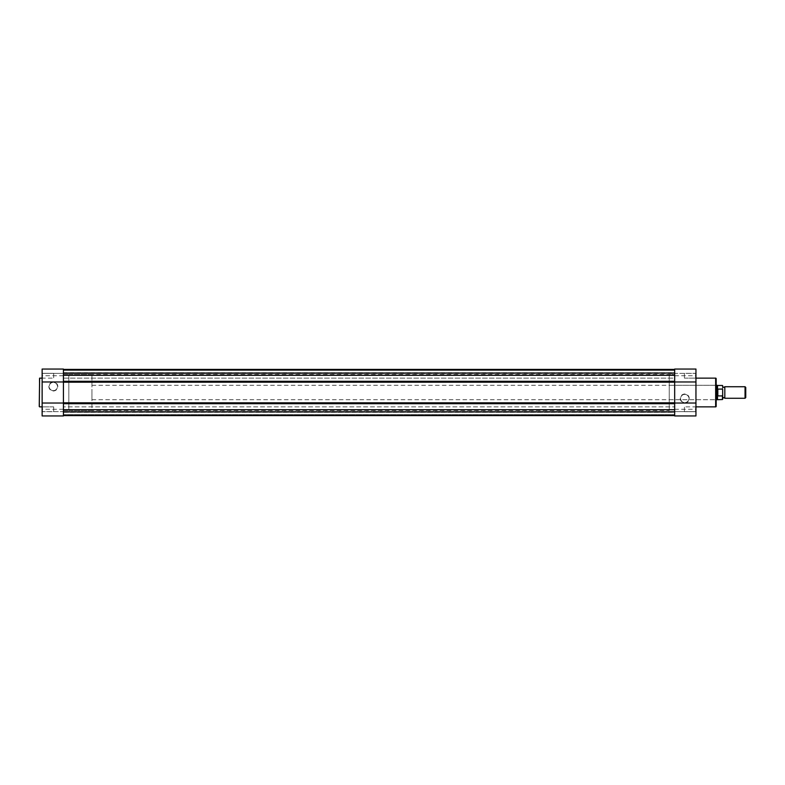 <?xml version="1.0" encoding="UTF-8"?>
<svg xmlns="http://www.w3.org/2000/svg" width="785" height="785" viewBox="0 0 785 785"><rect width="100%" height="100%" fill="white"/><g stroke="black" fill="none" stroke-linecap="round" stroke-linejoin="round"><path stroke-width="0.59" stroke-dasharray="3.92 2.94" d="M42.498 411.693L42.135 406.502L42.135 412.056L42.135 406.502L42.135 412.056L42.135 406.502L42.498 411.693L42.498 406.865L42.498 411.693L53.684 411.693L42.498 411.693M42.498 378.135L42.135 372.944L42.135 378.498L42.135 372.944L42.135 378.498L42.135 372.944L42.498 378.135L42.498 373.307L42.498 378.135L53.684 378.135L42.498 378.135M53.321 382.02A4.494 4.494 0 0 0 48.827 386.514A4.494 4.494 0 0 0 53.321 390.999A4.494 4.494 0 0 0 57.815 386.514A4.494 4.494 0 0 0 53.321 382.02M53.321 390.636A4.131 4.131 0 0 1 49.19 386.514A4.131 4.131 0 0 1 53.321 382.383A4.131 4.131 0 0 1 57.452 386.514A4.131 4.131 0 0 1 53.321 390.636A4.131 4.131 0 0 1 49.19 386.514A4.131 4.131 0 0 1 53.321 382.383A4.131 4.131 0 0 1 57.452 386.514A4.131 4.131 0 0 1 53.321 390.636M63.428 369.048L63.428 415.952L42.135 415.952L42.135 369.048M63.428 411.625L63.428 415.952L63.428 411.625L42.135 411.625L63.428 411.625M53.684 373.307L42.498 373.307L53.684 373.307L53.684 378.135L53.684 373.307M53.684 406.865L42.498 406.865L53.684 406.865L53.684 411.693L53.684 406.865M42.135 406.865L42.135 378.135L42.135 406.865M91.933 374.455L68.835 374.455L68.835 410.545L68.835 374.455L63.428 374.455L63.428 410.545L63.428 374.455L674.668 374.455L674.668 410.545L674.668 374.455L674.668 410.545L674.668 374.455L669.252 374.455L669.252 410.545L63.428 410.545L63.428 374.455L63.428 410.545L68.835 410.545L68.835 374.455L68.835 410.545L91.933 410.545L91.933 374.455L91.933 410.545M39.25 378.498L39.25 406.502M63.428 373.375L42.135 373.375L63.428 373.375M724.82 398.27L724.82 386.73M745.043 386.73L745.043 398.27M745.75 397.573L745.75 387.427M722.661 392.5L722.661 398.27L722.661 392.5M722.661 398.27L722.661 395.483L717.608 395.885L716.882 392.5L716.882 385.288M722.661 395.483L722.661 386.73M717.824 395.944L717.824 389.056L722.661 389.517M717.608 395.885L717.824 389.056M716.882 399.712L716.882 392.5L717.608 389.115M717.51 389.38L717.51 385.464M717.51 399.536L717.51 395.62M91.933 392.5L91.933 399.712L91.933 392.5M63.428 415.579L63.428 409.711L63.428 415.579L63.428 411.683L674.668 411.693L674.668 406.856L674.668 414.873L674.668 411.477L63.428 411.693L63.428 406.865L674.668 406.865L63.428 406.856L63.428 412.194L674.668 412.194L63.428 412.194L63.428 414.873L63.428 411.919L674.668 411.919L63.428 411.919L674.668 411.919L63.428 411.919L674.668 412.272L63.428 412.272L63.428 414.873L63.428 411.477L674.668 411.477L63.428 411.477L674.668 411.683L674.668 415.579L674.668 411.683L63.428 411.683L63.428 415.579L674.668 415.579L674.668 402.813L674.668 415.579M63.428 378.135L674.668 378.135L674.668 370.127L674.668 373.523L63.428 373.523L674.668 373.317L674.668 378.135L674.668 373.307L674.668 378.135L63.428 378.135L63.428 373.297L674.668 373.297L63.428 373.523L63.428 372.806L674.668 372.806L63.428 372.806L63.428 370.127L63.428 373.081L674.668 373.081L63.428 373.081L674.668 372.728L63.428 372.728L63.428 370.127L63.428 378.135M63.428 412.341L674.668 412.341M63.428 373.081L674.668 373.081L63.428 373.081M674.668 375.289L674.668 382.187L674.668 369.421L674.668 375.289L63.428 375.289L63.428 382.187L63.428 381.304L674.668 381.304M63.428 369.421L63.428 375.289L63.428 369.421L63.428 373.317L674.668 373.317L63.428 373.317L63.428 369.421L674.668 369.421M674.668 369.411L674.668 370.127L674.668 369.411L674.668 370.127L674.668 369.411L63.428 369.411L674.668 369.411L63.428 369.411L674.668 369.411L63.428 369.411L674.668 369.411L63.428 369.411L63.428 370.383L674.668 370.383L674.668 373.012L63.428 373.012L674.668 373.012L674.668 370.383L674.668 373.012L63.428 373.012L674.668 373.012L674.668 369.764L674.668 370.383L63.428 370.383L63.428 373.012L63.428 370.383L674.668 370.383L63.428 370.383L674.668 370.383L674.668 369.764L674.668 370.383L63.428 370.383L63.428 373.012L63.428 370.383L674.668 370.383L63.428 370.383L63.428 369.411M63.428 375.289L63.428 381.304M674.668 382.187L674.668 402.813L63.428 402.813L63.428 403.696L63.428 382.187L674.668 382.187M63.428 409.711L63.428 403.696L63.428 409.711L674.668 409.711M674.668 415.589L63.428 415.589L674.668 415.589L63.428 415.589L674.668 415.589L63.428 415.589L674.668 415.589L674.668 411.988L63.428 411.988L674.668 411.988L674.668 414.617L674.668 411.988L63.428 411.988L674.668 411.988L674.668 414.617L63.428 414.617L674.668 414.617L63.428 414.617L63.428 411.988L63.428 414.617L674.668 414.617L674.668 415.236L674.668 414.617L63.428 414.617L674.668 414.617L63.428 414.617L63.428 411.988L63.428 414.617L674.668 414.617L674.668 415.589M63.428 415.236L63.428 414.617L63.428 415.589L63.428 414.873L63.428 415.589L674.668 415.236L63.428 415.236M63.428 414.873L63.428 415.589L63.428 414.873L674.668 414.873L63.428 414.873M695.598 373.307L695.952 378.498L695.952 372.944L695.952 378.498L695.952 372.944L695.952 378.498L695.598 373.307L695.598 378.135L695.598 373.307L684.412 373.307L695.598 373.307M695.598 406.865L695.952 412.056L695.952 406.502L695.952 412.056L695.952 406.502L695.952 412.056L695.598 406.865L695.598 411.693L695.598 406.865L684.412 406.865L695.598 406.865M684.765 402.98A4.494 4.494 0 0 0 689.259 398.486A4.494 4.494 0 0 0 684.765 394.001A4.494 4.494 0 0 0 680.281 398.486A4.494 4.494 0 0 0 684.765 402.98M684.765 394.364A4.131 4.131 0 0 1 688.896 398.486A4.131 4.131 0 0 1 684.765 402.617A4.131 4.131 0 0 1 680.644 398.486A4.131 4.131 0 0 1 684.765 394.364A4.131 4.131 0 0 1 688.896 398.486A4.131 4.131 0 0 1 684.765 402.617A4.131 4.131 0 0 1 680.644 398.486A4.131 4.131 0 0 1 684.765 394.364M715.802 385.288L716.165 400.075L716.165 384.925L716.165 400.075L715.802 385.288L715.802 399.712L669.252 399.712L669.252 385.288L715.802 385.288M674.668 415.952L674.668 369.048L695.952 369.048L695.952 415.952M674.668 373.375L674.668 369.048L674.668 373.375L695.952 373.375L674.668 373.375M684.412 411.693L695.598 411.693L684.412 411.693L684.412 406.865L684.412 411.693M684.412 378.135L695.598 378.135L684.412 378.135L684.412 373.307L684.412 378.135M695.952 378.135L695.952 406.865L695.952 378.135M669.252 410.545L669.252 374.455M669.252 385.288L669.252 399.712M674.668 411.625L695.952 411.625L674.668 411.625M63.428 409.279L42.135 409.279M63.428 375.721L42.135 375.721M39.613 406.865L39.613 378.135M722.445 385.464L722.445 389.056M722.445 395.944L722.445 399.536M674.668 370.127L63.428 370.127L674.668 370.127M63.428 369.764L674.668 369.764L63.428 369.764M63.428 403.696L674.668 403.696M674.668 375.721L695.952 375.721M674.668 409.279L695.952 409.279M715.655 378.135L715.655 406.865M91.933 385.288L716.165 385.288M91.933 399.712L716.165 399.712M63.428 372.659L674.668 372.659"/><path stroke-width="1.18" d="M39.25 406.502L39.613 378.135L39.25 406.502M63.428 369.048L63.428 415.952L42.135 415.952L42.135 369.048L63.428 369.048L42.135 369.048M42.135 378.135L39.613 378.135M42.135 406.865L39.613 406.865M63.428 381.971L42.135 381.971M63.428 403.029L42.135 403.029M722.661 385.68L722.661 386.73L723.741 387.447L724.82 386.73L724.82 398.27L723.741 397.553L722.661 398.27L722.661 399.32L722.661 389.517M745.043 386.73L745.75 387.427L745.75 397.573L745.043 398.27L745.043 386.73L724.82 386.73M716.165 385.288L716.882 385.288L716.882 392.5L717.608 389.115L722.445 389.056M717.608 395.885L716.882 392.5L716.882 399.712L722.445 399.536L722.445 395.944L717.608 395.885L717.608 389.115M717.824 395.944L717.824 389.056M722.445 385.464L717.51 385.464L717.51 389.38M717.51 395.62L717.51 399.536M674.668 402.813L674.668 382.187L63.428 382.187L63.428 402.813L674.668 402.813M63.428 375.289L674.668 375.289M63.428 369.421L674.668 369.421M63.428 369.411L674.668 369.411M63.428 415.589L674.668 415.589L63.428 415.589M63.428 415.579L674.668 415.579M63.428 409.711L674.668 409.711M716.165 378.645L716.165 406.355A0.5 0.5 0 0 1 715.655 406.865L715.655 378.135A0.5 0.5 0 0 1 716.165 378.645L716.165 384.925M674.668 415.952L674.668 369.048L695.952 369.048L695.952 415.952L674.668 415.952L695.952 415.952M695.952 406.865L715.655 406.865M695.952 378.135L715.655 378.135M716.165 406.355L716.165 400.075M674.668 403.029L695.952 403.029M674.668 381.971L695.952 381.971M674.668 381.304L63.428 381.304M674.668 403.696L63.428 403.696M717.51 385.464L716.882 385.288M716.165 399.712L716.882 399.712M724.82 398.27L745.043 398.27"/></g></svg>

